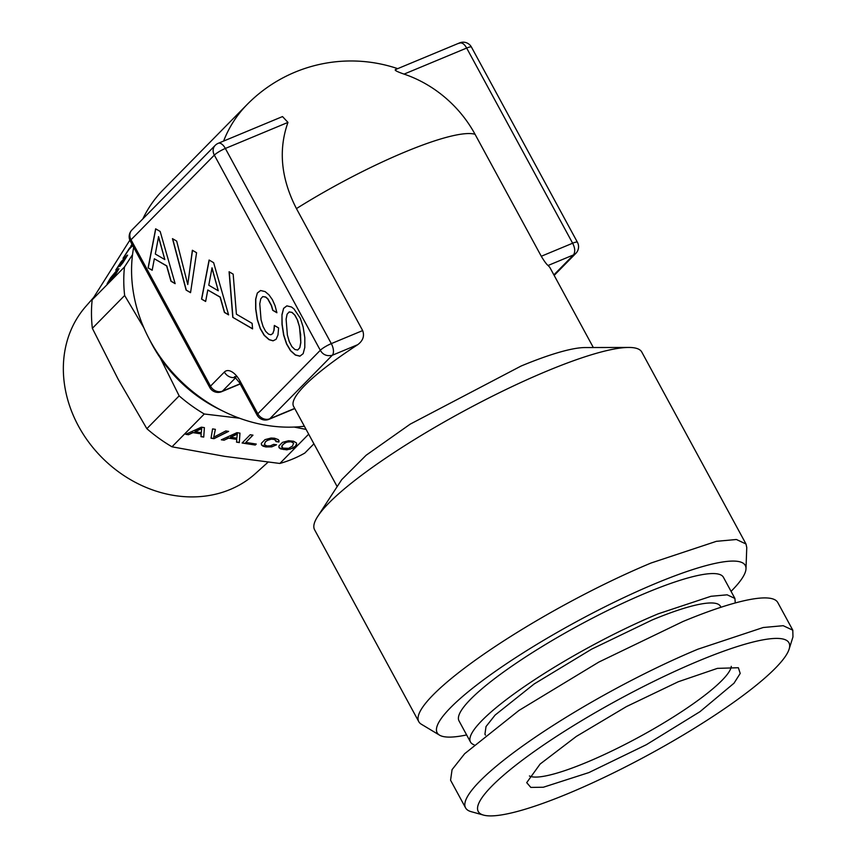 <?xml version="1.0" encoding="UTF-8"?>
<svg xmlns="http://www.w3.org/2000/svg" width="858" height="858" viewBox="0 0 858 858"><rect width="100%" height="100%" fill="white"/><g stroke="black" fill="none" stroke-linecap="round" stroke-linejoin="round"><path stroke-width="1.29" d="M554.161 275.397L575.857 253.346A9.406 7.99 -135.5 0 1 573.573 254.88C575.364 251.737 575.042 247.855 572.629 243.222L541.28 256.263L475.053 134.288A111.358 94.68 44.5 0 0 404.054 74.11C396.235 71.396 393.608 69.852 396.171 69.498M575.857 253.346A9.406 9.406 0 0 0 577.423 242.267L471.45 47.093A9.406 1.673 151.5 0 0 466.666 48.059C464.135 43.554 461.497 42.021 458.773 43.447M553.882 274.882L573.573 254.88L548.08 265.487L549.753 267.278L593.328 347.533M548.08 265.487C546.557 264.361 544.294 261.282 541.28 256.263M317.846 516.205L341.699 479.665L366.119 455.255L410.242 424.12L521.042 366.055A145.742 25.89 -28.5 0 1 585.027 347.554L628.667 347.447A186.175 33.076 151.5 0 0 546.932 371.074A186.175 33.076 151.5 0 0 317.846 516.205A186.175 33.076 151.5 0 0 314.575 529.751L418.779 721.664A186.175 33.076 -28.5 0 1 487.183 651.887A186.175 33.076 -28.5 0 1 651.125 562.987L716.387 541.323L736.4 539.5L745.999 543.993L746.75 547.501M287.966 122.404L225.354 148.455A9.406 4.655 -112.6 0 0 218.264 143.297L282.518 116.57L287.966 122.404C278.196 149.871 281.027 178.603 296.439 208.601A145.742 25.89 -28.5 0 1 404.837 152.048A145.742 25.89 -28.5 0 1 475.053 134.288M337.162 486.615L293.586 406.37A145.742 25.89 -28.5 0 1 357.754 344.669C362.998 340.712 364.639 336.014 362.666 330.577L296.439 208.601M745.999 543.993L641.805 352.08A186.175 33.076 151.5 0 0 628.667 347.447M235.435 377.338A9.406 7.99 -135.5 0 1 224.378 372.04A18.801 9.32 67.4 0 1 240.154 381.242L257.818 413.771L320.302 350.289C322.908 354.794 326.887 356.456 332.261 355.276A9.406 4.655 -112.6 0 0 331.317 343.618L225.354 148.455A9.406 1.673 151.5 0 0 214.339 155.116A9.406 7.99 -135.5 0 1 215.176 145.388L131.864 230.041A9.406 9.406 0 0 0 130.298 241.119L209.77 387.494A9.406 9.406 0 0 0 221.643 391.688A9.406 4.655 -112.6 0 0 222.447 391.141L235.757 377.627M294.787 408.58L268.972 419.315A9.406 4.655 -112.6 0 0 269.777 418.768L332.261 355.276L357.754 344.669M362.666 330.577L331.317 343.618A9.406 1.673 -28.5 0 0 320.302 350.289L214.339 155.116L131.017 239.768A9.406 7.99 -135.5 0 1 131.864 230.041M466.634 734.931A175.322 31.145 -28.5 0 1 439.532 735.145L421.31 724.206A186.175 33.076 -28.5 0 1 418.779 721.664M294.691 408.397L269.777 418.768A9.406 7.99 44.5 0 1 257.818 413.771L257.089 415.122A9.406 9.406 0 0 0 268.972 419.315M439.532 735.145A175.322 31.145 -28.5 0 1 495.109 671.514A175.322 31.145 -28.5 0 1 655.952 583.322A175.322 31.145 -28.5 0 1 745.999 568.747A175.322 31.145 -28.5 0 1 731.059 591.355M130.298 241.119A9.406 1.673 151.5 0 1 131.017 239.768L210.5 386.143L209.77 387.494M155.641 228.818L148.091 267.878L152.177 270.259L154.343 258.762L166.634 265.948L170.967 281.231L175.139 283.666L160.167 231.456L155.641 228.818M196.579 252.724L192.364 250.257L187.773 284.534L176.684 241.109L172.469 238.642L186.1 290.068L190.54 292.664L196.579 252.724M278.603 327.938L274.335 325.45L273.895 330.448L272.747 333.526L270.903 334.759L268.575 334.148L265.594 331.285L263.041 326.415L261.057 319.766L259.77 303.807L260.768 298.82L262.741 296.6L265.572 297.061L267.75 298.97L271.385 305.652L272.694 310.296L276.909 312.752L275.075 305.738L272.383 299.667L268.994 294.873L265.133 291.613L260.553 290.508L257.336 293.007L255.63 299.206L255.663 308.977L257.293 319.691L260.21 328.582L264.178 335.339L269.015 339.661L273.048 340.83L276.094 339.296L277.981 334.963L278.603 327.938M233.172 274.152L229.086 271.761L232.775 317.321L252.574 328.882L252.134 323.369L236.411 314.189L233.172 274.152M209.095 260.028L201.555 299.088L205.641 301.48L207.797 289.983L220.098 297.158L224.421 312.441L228.603 314.875L213.631 262.677L209.095 260.028M281.96 314.575L281.992 324.356L283.623 335.06L286.54 343.951L290.519 350.718L295.345 355.04L299.882 356.188L303.153 353.657L304.805 347.426L304.815 337.677L303.153 327.016L300.279 318.136L293.94 308.88L291.463 306.992L286.84 305.856L283.612 308.354L281.96 314.575L282.143 324.292L283.773 334.995L286.69 343.897L290.669 350.654L295.495 354.976L299.978 356.113M474.056 744.787A150.44 26.727 -28.5 0 1 470.484 742.02L459.009 720.881A150.44 26.727 -28.5 0 1 514.285 664.5A150.44 26.727 -28.5 0 1 646.76 592.653A150.44 26.727 -28.5 0 1 723.433 577.305L734.909 598.444L735.285 602.96M148.091 267.878L152.209 270.131M154.343 258.762L166.784 265.883L171.117 281.167L175.086 283.483M155.759 228.893L148.252 267.814M187.773 284.534L192.492 250.332M186.1 290.068L190.562 292.524M172.662 238.76L186.261 290.004M273.895 330.448L272.898 333.462L270.903 334.759M274.474 325.536L274.045 330.384M262.741 296.6L265.723 297.007L267.911 298.906L271.536 305.587L272.844 310.231L276.866 312.58M257.336 293.007L255.781 299.142L255.813 308.912L257.443 319.626L260.36 328.517L264.339 335.285L269.165 339.607L273.176 340.765M260.607 290.519L257.486 292.943M232.775 317.321L252.563 328.721M229.247 271.857L232.926 317.256M201.555 299.088L205.663 301.34M207.797 289.983L220.249 297.093L224.571 312.376L228.55 314.693M209.223 260.103L201.705 299.024M283.612 308.354L282.11 314.521M286.894 305.866L283.773 308.29M470.484 742.02A150.44 26.727 -28.5 0 1 525.761 685.639A150.44 26.727 -28.5 0 1 658.247 613.802L710.971 596.289L727.155 594.819L734.909 598.444M158.58 236.636L164.811 259.566L155.309 254.011L158.58 236.636M212.044 267.857L218.275 290.776L208.773 285.231L212.044 267.857M289.221 311.915L292.052 312.376L295.034 315.304L297.597 320.238L299.539 326.941L300.815 342.76L299.817 347.747L297.694 350.032L294.905 349.528L291.881 346.632L289.328 341.763L287.387 335.135L286.1 319.187L287.098 314.2L289.221 311.915M720.977 607.26L720.452 606.295A133.987 23.799 -28.5 0 0 652.166 619.969L591.698 649.12L534.18 683.955L495.087 715.089L486.025 726.554L484.942 734.169L485.467 735.134M158.43 236.701L164.811 259.566M211.894 267.921L218.275 290.776M289.071 311.98L292.052 312.376M291.902 312.441L295.034 315.304M294.884 315.369L297.597 320.238M297.447 320.302L299.539 326.941M299.388 327.005L300.708 335.124M300.557 335.188L300.815 342.76M300.665 342.825L299.817 347.747M299.667 347.812L297.694 350.032M792.803 630.19L777.788 602.541A186.175 33.076 -28.5 0 0 682.914 621.535L598.895 662.044L518.972 710.445L464.661 753.71L452.069 769.637L450.568 780.212L465.572 807.861A186.175 33.076 -28.5 0 1 533.987 738.084A186.175 33.076 -28.5 0 1 697.929 649.184L763.18 627.52L783.204 625.697L792.803 630.19L792.964 636.893L789.113 649.174A176.769 31.403 -28.5 0 1 568.339 793.468A176.769 31.403 -28.5 0 1 483.515 815.1A176.769 31.403 -28.5 0 1 532.046 753.056A176.769 31.403 -28.5 0 1 698.873 660.842A176.769 31.403 -28.5 0 1 789.113 649.174M483.515 815.1L471.106 811.647A186.175 33.076 -28.5 0 1 465.572 807.861M588.899 772.575L646.321 744.723L699.989 711.668L734.019 683.193L740.207 673.433L738.363 667.728L717.406 668.371L678.313 681.735L626.447 706.584L576.319 736.432L540.132 764.028L526.705 782.646L530.823 787.408L543.35 787.236L588.899 772.575M529.429 775.964A115.658 20.549 151.5 0 0 586.486 762.408A115.658 20.549 151.5 0 0 731.273 666.366M304.375 426.233A145.742 123.917 -135.5 0 1 223.402 411.314A145.742 123.917 -135.5 0 1 148.466 337.559A145.742 123.917 -135.5 0 1 133.666 247.319M142.857 218.865A145.742 123.917 -135.5 0 1 163.149 189.833L247.158 104.472A145.742 123.917 -135.5 0 0 223.595 141.087M223.402 411.314L218.962 409.127A132.711 112.848 -135.5 0 1 150.729 341.956L148.466 337.559M112.269 276.072L117.203 271.064L110.671 279.944L108.977 280.888L112.269 276.072M117.203 271.064L113.942 276.523L108.869 281.413M118.897 268.886L112.73 275.3L107.325 283.698M116.785 270.356L110.564 277.895L107.111 283.773L115.498 274.592L118.962 268.704L116.935 270.463M129.848 240.165L92.171 299.807L124.474 266.999L132.529 254.676M131.993 244.24L130.899 245.956L132.132 244.498M132.464 245.12L129.526 248.112L123.005 258.344L129.161 249.217L132.733 245.602M116.034 270.184L122.458 260.66L125.869 257.454L119.841 266.463L122.994 262.591L127.617 255.126L121.246 261.593L115.787 270.013M92.171 299.807A143.865 122.319 44.5 0 0 92.353 328.314L124.646 295.495A143.865 122.319 -135.5 0 1 124.474 266.999M124.646 295.495L143.865 327.831M92.353 328.314L118.393 379.729L146.847 428.689L179.15 395.87L160.36 358.076M129.526 248.112L123.627 257.7M132.561 245.291L129.676 248.219M125.869 257.454L120.71 265.433M127.027 255.309L121.396 261.701L115.937 270.12M146.847 428.689A143.865 122.319 44.5 0 0 171.986 446.804L204.29 413.996A143.865 122.319 -135.5 0 1 179.15 395.87M204.29 413.996L239.468 418.211M171.986 446.804L224.71 456.359L279.847 463.459A143.865 122.319 44.5 0 0 292.728 458.998A143.865 122.319 44.5 0 0 304.815 453.067L313.921 443.811M279.847 463.459L308.687 434.159M294.101 427.059L306.102 429.408M203.732 437.087L204.386 427.638L201.373 427.177L185.736 434.309L188.46 434.738L193.007 432.636L201.19 433.901L200.954 436.658L203.732 437.087L204.376 427.638M211.036 438.213L213.985 438.674L228.614 431.381L225.815 430.952L213.728 437.205L215.379 429.343L212.569 428.903L211.036 438.213M271.729 446.857L276.533 444.787L273.691 444.347L270.442 445.817L266.913 445.946L264.328 444.562L265.465 441.849L267.203 440.454L271.364 439.135L274.839 439.553L276.061 441.591L278.871 442.031L278.41 439.661L274.517 438.224L271.085 438.03L264.983 439.639L261.325 443.361L261.508 444.97L263.074 446.181L265.926 446.954L271.729 446.857L276.297 444.744M245.796 442.428L252.96 435.156L250.236 434.738L242.095 443.007L255.266 445.045L256.252 444.047L245.796 442.428L252.81 435.135M239.318 442.589L239.961 433.14L236.947 432.668L221.321 439.8L224.035 440.229L228.582 438.127L236.776 439.393L236.54 442.16L239.318 442.589L239.95 433.129M288.588 440.733L282.507 442.342L278.85 446.063L279.032 447.672L280.598 448.884L286.829 449.849L292.943 448.241L295.334 446.46L296.6 444.53L296.439 442.921L293.586 441.259L288.588 440.733M188.46 434.738L193.007 432.464L201.19 433.901M186.014 434.18L188.46 434.566M200.965 436.497L203.732 436.915M213.985 438.674L228.357 431.338M213.728 437.205L215.347 429.332M211.057 438.052L213.985 438.502M264.328 444.562L265.465 441.677L269.23 439.371L273.541 439.039L276.147 440.755M278.871 442.031L279.075 440.712M276.083 441.42L278.871 441.849M261.508 444.97L265.916 446.782L271.729 446.686M261.336 443.329L261.508 444.798M255.266 445.045L256.113 444.026M242.235 442.867L255.266 444.873M224.035 440.229L228.582 437.955L236.776 439.393M221.6 439.682L224.035 440.057M236.551 441.988L239.307 442.406M279.032 447.672L283.44 449.485L290.09 449.206L295.334 446.289L296.675 443.629M278.861 446.042L279.032 447.501M194.948 431.595L201.705 428.432L201.276 432.743L194.948 431.595M230.534 437.087L237.28 433.923L236.851 438.234L230.534 437.087M282.979 444.38L286.754 442.084L291.066 441.741L293.618 443.157L292.503 446.021L288.706 448.326L282.69 448.133L281.874 445.892L284.727 442.996M194.948 431.767L201.705 428.603M230.534 437.258L237.291 434.094M284.727 443.168L286.754 442.084M286.754 442.256L288.889 441.666M288.889 441.838L291.066 441.741M291.066 441.913L292.76 442.267M292.76 442.438L293.629 443.329M281.821 447.265L281.874 445.892M281.874 446.063L282.99 444.551M93.565 297.554L85.725 306.521A119.208 101.362 44.5 0 0 79.183 315.004A119.208 101.362 44.5 0 0 107.625 462.966A119.208 101.362 44.5 0 0 255.437 473.562L268.071 462.162M577.423 242.267A9.406 1.673 151.5 0 0 572.629 243.222L466.666 48.059L404.054 74.11M240.09 383.805L222.447 391.141A9.406 7.99 44.5 0 1 210.5 386.143L224.378 372.04M237.14 376.48L234.513 376.705L239.436 382.593A9.406 1.673 -28.5 0 1 240.154 381.242M471.45 47.093A9.406 9.406 0 0 0 459.577 42.9L395.324 69.637M397.704 68.651A145.742 145.742 0 0 0 247.158 104.472M240.186 383.976L221.643 391.688M218.264 143.297A9.406 9.406 0 0 0 215.176 145.388M239.436 382.593L257.089 415.122M745.999 568.747L746.76 547.501"/></g></svg>
